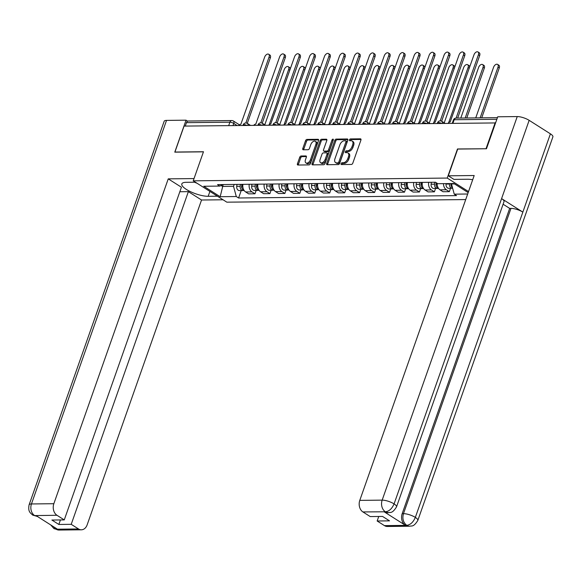 <?xml version="1.0" encoding="UTF-8"?>
<svg xmlns="http://www.w3.org/2000/svg" width="582" height="582" viewBox="0 0 582 582"><rect width="100%" height="100%" fill="white"/><g stroke="black" fill="none" stroke-linecap="round" stroke-linejoin="round"><path stroke-width="0.87" d="M341.074 163.666A0.997 0.589 -57.6 0 0 341.197 164.495A0.997 0.589 -57.6 0 0 341.416 164.553L351.412 164.444A1.419 0.844 -57.6 0 0 352.801 163.149L360.92 140.102A1.419 0.844 -57.6 0 0 360.738 138.916A1.419 0.844 -57.6 0 0 360.433 138.829L350.437 138.938A0.997 0.589 -57.6 0 0 349.462 139.847A0.997 0.589 -57.6 0 0 349.586 140.677A0.997 0.589 -57.6 0 0 349.804 140.735L351.099 140.72A4.54 2.706 -57.6 0 1 352.088 140.982A4.54 2.706 -57.6 0 1 352.663 144.787L351.986 146.708A4.54 2.706 -57.6 0 1 347.534 150.833L346.239 150.847A0.997 0.589 -57.6 0 0 345.264 151.757A0.997 0.589 -57.6 0 0 345.388 152.586A0.997 0.589 -57.6 0 0 345.606 152.644L346.901 152.63A4.54 2.706 -57.6 0 1 347.891 152.891A4.54 2.706 -57.6 0 1 348.473 156.696L347.796 158.617A4.54 2.706 -57.6 0 1 343.336 162.742L342.049 162.756A0.997 0.589 -57.6 0 0 341.074 163.666M347.891 152.891L348.873 153.517A4.54 2.706 -57.6 0 1 349.447 157.315L348.771 159.235A4.54 2.706 -57.6 0 1 344.318 163.367L343.024 163.382A0.997 0.589 -57.6 0 0 342.049 164.284A0.997 0.589 -57.6 0 0 341.99 164.546M361.015 139.454L351.412 139.564A0.997 0.589 -57.6 0 0 350.437 140.466A0.997 0.589 -57.6 0 0 350.379 140.728M352.088 140.982L353.063 141.608A4.54 2.706 -57.6 0 1 353.645 145.405L352.968 147.326A4.54 2.706 -57.6 0 1 348.509 151.458L347.221 151.473A0.997 0.589 -57.6 0 0 346.246 152.375A0.997 0.589 -57.6 0 0 346.181 152.637M301.105 155.998A1.419 0.844 -57.6 0 0 299.715 157.286L297.438 163.753A1.419 0.844 -57.6 0 0 297.613 164.946A1.419 0.844 -57.6 0 0 297.926 165.026L309.027 164.902A1.419 0.844 -57.6 0 0 310.417 163.615L318.536 140.56A1.419 0.844 -57.6 0 0 318.354 139.374A1.419 0.844 -57.6 0 0 318.048 139.294L306.947 139.418A1.419 0.844 -57.6 0 0 305.55 140.706L302.8 148.519A1.419 0.844 -57.6 0 0 302.982 149.705A1.419 0.844 -57.6 0 0 303.295 149.785L308.045 149.734A1.419 0.844 -57.6 0 0 309.435 148.446L310.803 144.569A3.798 2.263 -57.6 0 1 315.349 141.339A3.798 2.263 -57.6 0 1 315.83 144.518L310.49 159.694A3.798 2.263 -57.6 0 1 305.936 162.924A3.798 2.263 -57.6 0 1 305.455 159.744L306.343 157.22A1.419 0.844 -57.6 0 0 306.168 156.027A1.419 0.844 -57.6 0 0 305.856 155.947L301.105 155.998L302.087 156.623A1.419 0.844 -57.6 0 0 300.69 157.911L298.413 164.379A1.419 0.844 -57.6 0 0 298.319 165.019M486.188 148.752L457.481 148.97L447.231 178.063L193.239 180.835L203.482 151.742L174.92 152.048L184.065 126.09L495.566 122.94M486.043 148.657L495.18 122.7M326.691 163.44A1.419 0.844 -57.6 0 0 326.873 164.626A1.419 0.844 -57.6 0 0 327.186 164.706L338.288 164.582A1.419 0.844 -57.6 0 0 339.677 163.295L347.796 140.247A1.419 0.844 -57.6 0 0 347.614 139.054A1.419 0.844 -57.6 0 0 347.308 138.974L336.207 139.098A1.419 0.844 -57.6 0 0 334.81 140.386L326.691 163.44L327.673 164.059A1.419 0.844 -57.6 0 0 327.571 164.706M323.657 164.742L312.556 164.866A1.419 0.844 -57.6 0 1 312.243 164.786A1.419 0.844 -57.6 0 1 312.068 163.593L320.18 140.546A1.419 0.844 -57.6 0 1 321.577 139.258L326.327 139.2A1.419 0.844 -57.6 0 1 326.633 139.287A1.419 0.844 -57.6 0 1 326.815 140.473L323.527 149.821A1.419 0.844 -57.6 0 0 323.701 151.007A1.419 0.844 -57.6 0 0 324.014 151.094L327.164 151.058A1.419 0.844 -57.6 0 0 328.554 149.77L331.98 140.036A0.997 0.589 -57.6 0 1 333.173 139.185A0.997 0.589 -57.6 0 1 333.304 140.022L325.047 163.455A1.419 0.844 -57.6 0 1 323.657 164.742M193.239 180.835L226.835 202.172L465.716 199.568M185.265 126.076L186.466 122.664A2.888 2.161 -90.6 0 1 188.393 121.02L231.818 120.547A2.888 2.161 89.4 0 0 229.89 122.191L186.466 122.664M437.177 183.315A6.649 4.976 89.4 0 0 440.028 189.841L446.35 189.768A6.649 4.976 -90.6 0 1 443.491 183.643M446.35 189.768L449.34 191.667L450.526 188.292M440.028 189.841L443.011 191.733L449.34 191.667M435.576 188.459L434.39 191.827L431.4 189.936A6.649 4.976 -90.6 0 1 428.679 182.319M422.35 182.384A6.649 4.976 89.4 0 0 425.078 190.001L428.061 191.9L434.39 191.827M420.626 188.619L419.433 191.995L416.45 190.096A6.649 4.976 -90.6 0 1 413.729 182.479M407.4 182.544A6.649 4.976 89.4 0 0 410.121 190.161L413.111 192.06L419.433 191.995M405.669 188.786L404.483 192.155L401.5 190.256A6.649 4.976 -90.6 0 1 398.772 182.639M392.45 182.712A6.649 4.976 89.4 0 0 395.171 190.329L398.161 192.227L404.483 192.155M390.718 188.946L389.533 192.322L386.543 190.423A6.649 4.976 -90.6 0 1 383.822 182.806M377.5 182.872A6.649 4.976 89.4 0 0 380.221 190.489L383.203 192.387L389.533 192.322M375.768 189.106L374.582 192.482L371.592 190.583A6.649 4.976 -90.6 0 1 368.872 182.966M362.542 183.039A6.649 4.976 89.4 0 0 365.263 190.656L368.253 192.555L374.582 192.482M360.818 189.274L359.625 192.642L356.642 190.75A6.649 4.976 -90.6 0 1 353.921 183.134M347.592 183.199A6.649 4.976 89.4 0 0 350.313 190.816L353.303 192.715L359.625 192.642M345.861 189.434L344.675 192.809L341.685 190.911A6.649 4.976 -90.6 0 1 338.964 183.294M332.642 183.366A6.649 4.976 89.4 0 0 335.363 190.983L338.353 192.875L344.675 192.809M330.911 189.601L329.725 192.969L326.735 191.071A6.649 4.976 -90.6 0 1 324.014 183.454M317.692 183.526A6.649 4.976 89.4 0 0 320.413 191.143L323.396 193.042L329.725 192.969M315.961 189.761L314.775 193.137L311.785 191.238A6.649 4.976 -90.6 0 1 309.064 183.621M302.735 183.686A6.649 4.976 89.4 0 0 305.455 191.303L308.445 193.202L314.775 193.137M301.01 189.921L299.817 193.297L296.835 191.398A6.649 4.976 -90.6 0 1 294.114 183.781M287.784 183.854A6.649 4.976 89.4 0 0 290.505 191.471L293.495 193.37L299.817 193.297M286.053 190.088L284.867 193.464L281.877 191.565A6.649 4.976 -90.6 0 1 279.156 183.948M272.834 184.014A6.649 4.976 89.4 0 0 275.555 191.631L278.545 193.53L284.867 193.464M271.103 190.249L269.917 193.624L266.927 191.725A6.649 4.976 -90.6 0 1 264.206 184.108M257.877 184.181A6.649 4.976 89.4 0 0 260.605 191.798L263.588 193.69L269.917 193.624M256.153 190.416L254.967 193.784L251.977 191.885A6.649 4.976 -90.6 0 1 249.256 184.268M242.927 184.341A6.649 4.976 89.4 0 0 245.648 191.958L248.638 193.857L254.967 193.784M451.625 183.556L451.487 183.941L454.491 183.912M221.036 185.505L222.506 186.444L233.528 186.32L236.285 196.534L220.185 196.709L203.729 186.255L219.829 186.08L217.53 184.618L435.482 182.239L437.788 183.701L453.887 183.526L468.168 192.598M467.673 194.01L454.244 194.155L451.487 183.941M236.285 196.534L238.584 197.996L456.543 195.617L454.244 194.155M447.231 178.063L468.525 191.587M223.168 184.559L220.185 196.709M233.528 186.32L234.19 184.436M241.203 190.576L238.584 197.996M219.829 186.08L223.037 184.559M347.891 139.6L337.182 139.716A1.419 0.844 -57.6 0 0 335.792 141.011L327.673 164.059M337.88 162.807A0.997 0.589 -57.6 0 0 338.855 161.898L345.984 141.666A0.997 0.589 -57.6 0 0 345.853 140.837A0.997 0.589 -57.6 0 0 345.635 140.779L344.275 140.793A4.54 2.706 -57.6 0 0 339.823 144.925L334.948 158.755A4.54 2.706 -57.6 0 0 335.53 162.553A4.54 2.706 -57.6 0 0 336.52 162.822L338.862 163.426A0.997 0.589 -57.6 0 0 339.837 162.524L338.855 161.898M346.617 141.404A0.997 0.589 -57.6 0 1 346.836 141.455A0.997 0.589 -57.6 0 1 346.959 142.292L339.837 162.524M335.53 162.553L336.505 163.178A4.54 2.706 -57.6 0 0 337.495 163.44L336.52 162.822M338.862 163.426L337.495 163.44M326.917 139.833L322.552 139.876A1.419 0.844 -57.6 0 0 321.162 141.171L313.043 164.219A1.419 0.844 -57.6 0 0 312.949 164.859M324.48 151.385A1.419 0.844 -57.6 0 0 324.683 151.633A1.419 0.844 -57.6 0 0 324.989 151.713L328.146 151.676A1.419 0.844 -57.6 0 0 329.536 150.389L332.962 140.655L331.98 140.036M333.253 140.153A0.997 0.589 -57.6 0 0 332.962 140.655M320.107 159.519A3.798 2.263 -57.6 0 0 320.587 162.698A3.798 2.263 -57.6 0 0 325.142 159.468L327.026 154.121A1.419 0.844 -57.6 0 0 326.844 152.935A1.419 0.844 -57.6 0 0 326.531 152.848L323.381 152.884A1.419 0.844 -57.6 0 0 321.992 154.179L320.107 159.519M320.587 162.698L321.57 163.324A3.798 2.263 -57.6 0 0 326.116 160.086L325.142 159.468M326.844 152.935L327.826 153.553A1.419 0.844 -57.6 0 1 328.001 154.747L326.116 160.086M306.445 156.573L302.087 156.623M305.936 162.924L306.918 163.542A3.798 2.263 -57.6 0 0 311.465 160.312L310.49 159.694M315.349 141.339L316.332 141.964A3.798 2.263 -57.6 0 1 316.812 145.136L311.465 160.312M318.638 139.92L307.922 140.036A1.419 0.844 -57.6 0 0 306.532 141.324L303.782 149.138A1.419 0.844 -57.6 0 0 303.68 149.785M450.999 183.563L450.897 184.356A1.731 1.295 89.4 0 0 451.276 185.905M449.566 183.577L449.508 184.021A3.616 2.706 89.4 0 0 452.214 188.277A3.616 2.706 89.4 0 0 452.643 188.226M446.118 183.614L446.059 184.058A3.616 2.706 89.4 0 0 448.766 188.313L452.214 188.277M480.157 117.84L497.996 67.177A3.325 1.979 -57.6 0 0 497.574 64.398A3.325 1.979 -57.6 0 0 493.587 67.228L475.741 117.884M451.196 183.556L451.137 183.999A3.616 2.706 89.4 0 0 452.534 187.819M497.574 64.398L498.847 65.206A3.325 1.979 122.4 0 1 499.269 67.985L481.721 117.819M496.853 119.281L454.171 119.746A2.888 2.161 89.4 0 1 456.099 118.102L478.404 54.737A3.325 1.979 -57.6 0 0 477.982 51.951L479.255 52.758A3.325 1.979 122.4 0 1 479.677 55.545L457.656 118.088M477.982 51.951A3.325 1.979 -57.6 0 0 473.995 54.781L450.192 121.973A2.888 1.724 -57.6 0 0 448.14 123.209M436.18 182.69L435.947 184.516A1.731 1.295 89.4 0 0 436.325 186.065M434.812 182.246L434.558 184.181A3.616 2.706 89.4 0 0 437.264 188.437A3.616 2.706 89.4 0 0 438.079 188.262M431.364 182.29L431.109 184.218A3.616 2.706 89.4 0 0 433.816 188.473L437.264 188.437M465.2 118.001L483.045 67.337A3.325 1.979 -57.6 0 0 482.623 64.558A3.325 1.979 -57.6 0 0 478.637 67.388L460.791 118.051M436.369 182.799L436.187 184.167A3.616 2.706 89.4 0 0 438.537 188.393M482.623 64.558L483.897 65.366A3.325 1.979 122.4 0 1 484.319 68.152L466.764 117.986M421.288 182.399L420.99 184.683A1.731 1.295 89.4 0 0 421.375 186.233M419.862 182.413L419.607 184.349A3.616 2.706 89.4 0 0 422.314 188.604A3.616 2.706 89.4 0 0 423.121 188.423M416.406 182.45L416.159 184.385A3.616 2.706 89.4 0 0 418.858 188.641L422.314 188.604M448.664 122.664L468.088 67.505A3.325 1.979 -57.6 0 0 467.666 64.718A3.325 1.979 -57.6 0 0 463.679 67.548L444.212 122.853M421.492 182.392L421.237 184.327A3.616 2.706 89.4 0 0 423.587 188.553M467.666 64.718L468.939 65.533A3.325 1.979 122.4 0 1 469.594 67.286M472.693 179.758A16.26 4.721 -160.6 0 0 467.542 179.234L453.938 179.387L448.3 175.808L474.185 175.524L359.785 500.375L382.163 500.134L517.238 116.575L497.734 116.786L486.472 148.752L457.721 149.065L448.3 175.808M384.455 525.626L406.833 525.379A8.672 6.489 -90.6 0 0 409.684 526.223L387.306 526.47A8.672 6.489 -90.6 0 1 384.455 525.626L377.158 520.992L378.744 516.481M517.238 116.575A8.89 2.583 19.4 0 1 529.154 120.336L501.589 198.615A8.89 2.583 19.4 0 1 504.027 201.598L396.524 506.878A8.89 2.583 19.4 0 0 394.079 503.896C392.05 508.632 389.213 511.258 385.575 511.782L362.906 511.934A8.672 6.489 -90.6 0 1 359.785 500.375M384.236 511.862L385.531 511.847L388.383 512.691L387.088 512.706A8.672 6.489 -90.6 0 1 384.236 511.862L405.298 525.24A8.672 6.489 -90.6 0 1 402.177 513.68L509.679 208.392L510.974 208.385A8.89 2.583 19.4 0 1 522.847 212.11L550.412 133.838L529.154 120.336M550.412 133.838A8.89 2.583 19.4 0 1 552.9 136.85L417.825 520.41A8.89 2.583 19.4 0 0 415.337 517.391C413.3 522.141 410.477 524.775 406.883 525.313L405.298 525.24M402.177 513.68L403.472 513.666A8.89 2.583 19.4 0 1 415.337 517.391L522.847 212.11L501.589 198.615L394.079 503.896A8.89 2.583 19.4 0 0 382.163 500.134A8.672 6.489 89.4 0 0 385.284 511.694M377.158 520.992L389.518 520.854L382.563 516.438L370.203 516.569L362.906 511.934M509.679 208.392L503.103 204.224M510.974 208.385L403.472 513.666C402.14 518.467 403.181 522.323 406.585 525.226M195.399 182.202L186.138 182.304A16.26 4.721 -160.6 0 0 181.824 183.905A16.26 4.721 -160.6 0 0 190.62 191.725A16.26 4.721 -160.6 0 0 208.181 196.301L217.435 196.199M194.032 178.579L168.242 178.863L181.417 187.229L64.26 519.908L56.963 515.274L34.549 515.587L36.12 515.659L57.181 529.031L56.134 529.205L78.512 528.958A8.672 6.489 89.4 0 0 81.364 529.802A8.672 6.489 89.4 0 0 87.147 524.862L201.539 200.012L188.372 191.645L179.823 191.74M223.066 199.779L201.539 200.012M168.242 178.863L53.842 503.714A8.672 6.489 89.4 0 0 56.963 515.274M37.677 516.518L32.716 515.121L30.329 512.909C30.228 512.466 27.885 511.083 29.1 504.827L164.175 121.267A8.89 2.583 19.4 0 1 166.532 120.394L186.036 120.183L187.651 121.209M64.26 519.908L51.893 520.039L58.847 524.462L71.215 524.324L78.512 528.958M71.215 524.324L188.372 191.645M186.036 120.183L174.782 152.149L203.453 151.837M58.847 524.462L60.441 519.952M37.466 516.51L34.825 515.674M32.716 515.121L34.534 515.579M50.736 524.942L53.966 528.616L55.843 529.111M197.058 183.257L194.461 182.217M440.218 120.874L463.454 54.897A3.325 1.979 -57.6 0 0 463.032 52.118L464.305 52.926A3.325 1.979 122.4 0 1 464.727 55.705L441.651 121.231M463.032 52.118A3.325 1.979 -57.6 0 0 459.045 54.948L435.241 122.133A2.888 1.724 -57.6 0 0 433.19 123.369M425.267 121.034L448.496 55.057A3.325 1.979 -57.6 0 0 448.075 52.278L449.355 53.086A3.325 1.979 122.4 0 1 449.777 55.872L426.701 121.398M448.075 52.278A3.325 1.979 -57.6 0 0 444.088 55.108L420.284 122.3A2.888 1.724 -57.6 0 0 418.232 123.537M406.338 182.559L406.04 184.843A1.731 1.295 89.4 0 0 406.418 186.393M404.905 182.573L404.657 184.509A3.616 2.706 89.4 0 0 407.356 188.764A3.616 2.706 89.4 0 0 408.171 188.59M401.456 182.61L401.202 184.545A3.616 2.706 89.4 0 0 403.908 188.801L407.356 188.764M433.714 122.824L453.138 67.665A3.325 1.979 -57.6 0 0 452.716 64.886A3.325 1.979 -57.6 0 0 448.729 67.716L429.254 123.013M406.534 182.559L406.287 184.494A3.616 2.706 89.4 0 0 408.637 188.721M452.716 64.886L453.989 65.693A3.325 1.979 122.4 0 1 454.644 67.447M391.388 182.719L391.089 185.003A1.731 1.295 89.4 0 0 391.468 186.56M389.955 182.741L389.7 184.676A3.616 2.706 89.4 0 0 392.406 188.924A3.616 2.706 89.4 0 0 393.221 188.75M386.506 182.777L386.252 184.712A3.616 2.706 89.4 0 0 388.958 188.968L392.406 188.924M418.764 122.991L438.188 67.832A3.325 1.979 -57.6 0 0 437.766 65.046A3.325 1.979 -57.6 0 0 433.779 67.876L414.304 123.173M391.584 182.719L391.33 184.654A3.616 2.706 89.4 0 0 393.679 188.881M437.766 65.046L439.039 65.853A3.325 1.979 122.4 0 1 439.686 67.614M376.438 182.886L376.139 185.171A1.731 1.295 89.4 0 0 376.518 186.72M375.004 182.901L374.75 184.836A3.616 2.706 89.4 0 0 377.456 189.092A3.616 2.706 89.4 0 0 378.271 188.917M371.549 182.937L371.301 184.872A3.616 2.706 89.4 0 0 374.008 189.128L377.456 189.092M403.813 123.151L423.238 67.992A3.325 1.979 -57.6 0 0 422.816 65.213A3.325 1.979 -57.6 0 0 418.822 68.043L399.354 123.34M376.634 182.886L376.379 184.814A3.616 2.706 89.4 0 0 378.729 189.048M422.816 65.213L424.089 66.021A3.325 1.979 122.4 0 1 424.736 67.774M410.317 121.201L433.546 55.225A3.325 1.979 -57.6 0 0 433.124 52.438L434.398 53.253A3.325 1.979 122.4 0 1 434.819 56.032L411.743 121.558M433.124 52.438A3.325 1.979 -57.6 0 0 429.138 55.268L405.334 122.46A2.888 1.724 -57.6 0 0 403.282 123.697M395.36 121.362L418.596 55.385A3.325 1.979 -57.6 0 0 418.174 52.606L419.447 53.413A3.325 1.979 122.4 0 1 419.869 56.192L396.793 121.718M418.174 52.606A3.325 1.979 -57.6 0 0 414.188 55.436L390.384 122.627A2.888 1.724 -57.6 0 0 388.332 123.864M380.41 121.529L403.646 55.552A3.325 1.979 -57.6 0 0 403.224 52.766L404.497 53.573A3.325 1.979 122.4 0 1 404.919 56.359L381.843 121.885M403.224 52.766A3.325 1.979 -57.6 0 0 399.237 55.596L375.434 122.787A2.888 1.724 -57.6 0 0 373.375 124.024M361.48 183.046L361.182 185.331A1.731 1.295 89.4 0 0 361.567 186.887M360.054 183.061L359.8 184.996A3.616 2.706 89.4 0 0 362.506 189.252A3.616 2.706 89.4 0 0 363.313 189.077M356.599 183.104L356.351 185.04A3.616 2.706 89.4 0 0 359.05 189.288L362.506 189.252M388.856 123.311L408.28 68.152A3.325 1.979 -57.6 0 0 407.858 65.373A3.325 1.979 -57.6 0 0 403.872 68.203L384.396 123.5M361.677 183.046L361.429 184.981A3.616 2.706 89.4 0 0 363.779 189.208M407.858 65.373L409.131 66.181A3.325 1.979 122.4 0 1 409.786 67.934M365.46 121.689L388.689 55.712A3.325 1.979 -57.6 0 0 388.267 52.933L389.54 53.74A3.325 1.979 122.4 0 1 389.962 56.519L366.893 122.045M388.267 52.933A3.325 1.979 -57.6 0 0 384.28 55.763L360.476 122.948A2.888 1.724 -57.6 0 0 358.425 124.192M346.53 183.214L346.232 185.498A1.731 1.295 89.4 0 0 346.61 187.048M345.097 183.228L344.85 185.163A3.616 2.706 89.4 0 0 347.549 189.419A3.616 2.706 89.4 0 0 348.363 189.237M341.649 183.265L341.394 185.2A3.616 2.706 89.4 0 0 344.1 189.456L347.549 189.419M373.906 123.479L393.33 68.32A3.325 1.979 -57.6 0 0 392.908 65.533A3.325 1.979 -57.6 0 0 388.922 68.363L369.446 123.668M346.727 183.206L346.479 185.141A3.616 2.706 89.4 0 0 348.829 189.376M392.908 65.533L394.181 66.348A3.325 1.979 122.4 0 1 394.829 68.101M350.502 121.849L373.739 55.879A3.325 1.979 -57.6 0 0 373.317 53.093L374.59 53.9A3.325 1.979 122.4 0 1 375.012 56.687L351.935 122.213M373.317 53.093A3.325 1.979 -57.6 0 0 369.33 55.923L345.526 123.115A2.888 1.724 -57.6 0 0 343.475 124.352M331.58 183.374L331.282 185.658A1.731 1.295 89.4 0 0 331.66 187.208M330.147 183.388L329.892 185.323A3.616 2.706 89.4 0 0 332.598 189.579A3.616 2.706 89.4 0 0 333.413 189.405M326.698 183.425L326.444 185.36A3.616 2.706 89.4 0 0 329.15 189.616L332.598 189.579M358.956 123.639L378.38 68.48A3.325 1.979 -57.6 0 0 377.958 65.701A3.325 1.979 -57.6 0 0 373.971 68.531L354.496 123.828M331.776 183.374L331.522 185.309A3.616 2.706 89.4 0 0 333.872 189.536M377.958 65.701L379.231 66.508A3.325 1.979 122.4 0 1 379.879 68.261M335.552 122.016L358.788 56.039A3.325 1.979 -57.6 0 0 358.367 53.253L359.64 54.068A3.325 1.979 122.4 0 1 360.062 56.847L336.985 122.373M358.367 53.253A3.325 1.979 -57.6 0 0 354.38 56.09L330.576 123.275A2.888 1.724 -57.6 0 0 328.524 124.512M316.623 183.541L316.332 185.818A1.731 1.295 89.4 0 0 316.71 187.375M315.197 183.556L314.942 185.491A3.616 2.706 89.4 0 0 317.648 189.747A3.616 2.706 89.4 0 0 318.456 189.565M311.741 183.592L311.494 185.527A3.616 2.706 89.4 0 0 314.193 189.783L317.648 189.747M343.998 123.806L363.423 68.647A3.325 1.979 -57.6 0 0 363.001 65.861A3.325 1.979 -57.6 0 0 359.014 68.691L339.546 123.988M316.826 183.534L316.572 185.469A3.616 2.706 89.4 0 0 318.921 189.696M363.001 65.861L364.274 66.668A3.325 1.979 122.4 0 1 364.929 68.429M320.602 122.176L343.838 56.199A3.325 1.979 -57.6 0 0 343.416 53.42L344.69 54.228A3.325 1.979 122.4 0 1 345.111 57.014L322.035 122.533M343.416 53.42A3.325 1.979 -57.6 0 0 339.43 56.25L315.619 123.442A2.888 1.724 -57.6 0 0 313.567 124.679M301.672 183.701L301.374 185.985A1.731 1.295 89.4 0 0 301.752 187.535M300.239 183.716L299.992 185.651A3.616 2.706 89.4 0 0 302.691 189.907A3.616 2.706 89.4 0 0 303.506 189.732M296.791 183.752L296.536 185.687A3.616 2.706 89.4 0 0 299.243 189.943L302.691 189.907M329.048 123.966L348.473 68.807A3.325 1.979 -57.6 0 0 348.051 66.028A3.325 1.979 -57.6 0 0 344.064 68.858L324.589 124.155M301.869 183.701L301.622 185.636A3.616 2.706 89.4 0 0 303.971 189.863M348.051 66.028L349.324 66.835A3.325 1.979 122.4 0 1 349.978 68.589M305.652 122.344L328.881 56.367A3.325 1.979 -57.6 0 0 328.459 53.58L329.732 54.388A3.325 1.979 122.4 0 1 330.154 57.174L307.085 122.7M328.459 53.58A3.325 1.979 -57.6 0 0 324.472 56.41L300.668 123.602A2.888 1.724 -57.6 0 0 298.617 124.839M286.722 183.861L286.424 186.145A1.731 1.295 89.4 0 0 286.802 187.702M285.289 183.876L285.042 185.811A3.616 2.706 89.4 0 0 287.741 190.067A3.616 2.706 89.4 0 0 288.556 189.892M281.841 183.919L281.586 185.854A3.616 2.706 89.4 0 0 284.292 190.11L287.741 190.067M314.098 124.126L333.522 68.974A3.325 1.979 -57.6 0 0 333.1 66.188A3.325 1.979 -57.6 0 0 329.114 69.018L309.639 124.315M286.919 183.861L286.664 185.796A3.616 2.706 89.4 0 0 289.014 190.023M333.1 66.188L334.374 66.995A3.325 1.979 122.4 0 1 335.021 68.749M290.694 122.504L313.931 56.527A3.325 1.979 -57.6 0 0 313.509 53.748L314.782 54.555A3.325 1.979 122.4 0 1 315.204 57.334L292.128 122.86M313.509 53.748A3.325 1.979 -57.6 0 0 309.522 56.578L285.718 123.762A2.888 1.724 -57.6 0 0 283.667 125.006M271.772 184.028L271.474 186.313A1.731 1.295 89.4 0 0 271.852 187.862M270.339 184.043L270.084 185.978A3.616 2.706 89.4 0 0 272.791 190.234A3.616 2.706 89.4 0 0 273.605 190.052M266.891 184.079L266.636 186.014A3.616 2.706 89.4 0 0 269.342 190.27L272.791 190.234M299.148 124.293L318.572 69.134A3.325 1.979 -57.6 0 0 318.15 66.348A3.325 1.979 -57.6 0 0 314.164 69.185L294.688 124.483M271.969 184.021L271.714 185.956A3.616 2.706 89.4 0 0 274.064 190.19M318.15 66.348L319.423 67.163A3.325 1.979 122.4 0 1 320.071 68.916M275.744 122.664L298.981 56.694A3.325 1.979 -57.6 0 0 298.559 53.908L299.832 54.715A3.325 1.979 122.4 0 1 300.254 57.502L277.178 123.028M298.559 53.908A3.325 1.979 -57.6 0 0 294.572 56.738L270.768 123.93A2.888 1.724 -57.6 0 0 268.717 125.166M256.815 184.188L256.517 186.473A1.731 1.295 89.4 0 0 256.902 188.022M255.389 184.203L255.134 186.138A3.616 2.706 89.4 0 0 257.841 190.394A3.616 2.706 89.4 0 0 258.648 190.219M251.933 184.239L251.686 186.175A3.616 2.706 89.4 0 0 254.385 190.43L257.841 190.394M284.191 124.453L303.615 69.294A3.325 1.979 -57.6 0 0 303.193 66.515A3.325 1.979 -57.6 0 0 299.206 69.345L279.738 124.643M257.018 184.188L256.764 186.124A3.616 2.706 89.4 0 0 259.114 190.35M303.193 66.515L304.466 67.323A3.325 1.979 122.4 0 1 305.121 69.076M260.794 122.831L284.031 56.854A3.325 1.979 -57.6 0 0 283.609 54.075L284.882 54.883A3.325 1.979 122.4 0 1 285.304 57.662L262.227 123.188M283.609 54.075A3.325 1.979 -57.6 0 0 279.622 56.905L255.811 124.09A2.888 1.724 -57.6 0 0 253.759 125.326M241.865 184.356L241.566 186.64A1.731 1.295 89.4 0 0 241.945 188.19M240.431 184.37L240.184 186.305A3.616 2.706 89.4 0 0 242.883 190.561A3.616 2.706 89.4 0 0 243.698 190.379M236.983 184.407L236.728 186.342A3.616 2.706 89.4 0 0 239.435 190.598L242.883 190.561M269.24 124.621L288.665 69.462A3.325 1.979 -57.6 0 0 288.243 66.675A3.325 1.979 -57.6 0 0 284.256 69.505L264.781 124.803M242.061 184.349L241.814 186.284A3.616 2.706 89.4 0 0 244.164 190.51M288.243 66.675L289.516 67.483A3.325 1.979 122.4 0 1 290.171 69.243M245.844 122.991L269.073 57.014A3.325 1.979 -57.6 0 0 268.651 54.235L269.924 55.043A3.325 1.979 122.4 0 1 270.346 57.829L247.27 123.355M268.651 54.235A3.325 1.979 -57.6 0 0 264.665 57.065L240.861 124.257A2.888 1.724 -57.6 0 0 238.809 125.494M237.063 125.508L233.76 123.42A2.888 0.837 -160.6 0 0 229.89 122.191L228.69 125.603M233.011 125.552L233.76 123.42A2.888 1.724 122.4 0 0 233.397 120.998A2.888 2.888 0 0 0 231.818 120.547M260.605 191.798L266.927 191.725M275.555 191.631L281.877 191.565M290.505 191.471L296.835 191.398M305.455 191.303L311.785 191.238M320.413 191.143L326.735 191.071M335.363 190.983L341.685 190.911M350.313 190.816L356.642 190.75M365.263 190.656L371.592 190.583M380.221 190.489L386.543 190.423M395.171 190.329L401.5 190.256M410.121 190.161L416.45 190.096M425.078 190.001L431.4 189.936M245.648 191.958L251.977 191.885M441.309 123.282A2.888 0.837 -160.6 0 0 437.533 122.802L437.344 123.326M444.83 123.246L441.803 121.325A2.888 1.724 122.4 0 1 442.305 123.275M426.359 123.449A2.888 0.837 -160.6 0 0 422.576 122.969L422.394 123.493M411.409 123.61A2.888 0.837 -160.6 0 0 407.626 123.129L407.444 123.653M396.458 123.777A2.888 0.837 -160.6 0 0 392.675 123.297L392.486 123.813M381.501 123.937A2.888 0.837 -160.6 0 0 377.718 123.457L377.536 123.981M366.551 124.097A2.888 0.837 -160.6 0 0 362.768 123.617L362.586 124.141M351.601 124.264A2.888 0.837 -160.6 0 0 347.818 123.784L347.636 124.308M336.643 124.424A2.888 0.837 -160.6 0 0 332.868 123.944L332.678 124.468M321.693 124.592A2.888 0.837 -160.6 0 0 317.91 124.112L317.728 124.628M306.743 124.752A2.888 0.837 -160.6 0 0 302.96 124.272L302.778 124.795M291.793 124.912A2.888 0.837 -160.6 0 0 288.01 124.432L287.828 124.955M276.836 125.079A2.888 0.837 -160.6 0 0 273.06 124.599L272.871 125.123M261.885 125.239A2.888 0.837 -160.6 0 0 258.102 124.759L257.921 125.283M246.935 125.406A2.888 0.837 -160.6 0 0 243.152 124.926L242.97 125.45M429.88 123.406L426.853 121.485A2.888 1.724 122.4 0 1 427.355 123.435M414.93 123.573L411.903 121.653A2.888 1.724 122.4 0 1 412.405 123.602M399.972 123.733L396.953 121.813A2.888 1.724 122.4 0 1 397.448 123.762M385.022 123.901L381.996 121.98A2.888 1.724 122.4 0 1 382.498 123.922M370.072 124.061L367.046 122.14A2.888 1.724 122.4 0 1 367.548 124.09M355.122 124.221L352.095 122.3A2.888 1.724 122.4 0 1 352.597 124.25M340.164 124.388L337.145 122.467A2.888 1.724 122.4 0 1 337.64 124.417M325.214 124.548L322.188 122.627A2.888 1.724 122.4 0 1 322.69 124.577M310.264 124.715L307.238 122.795A2.888 1.724 122.4 0 1 307.74 124.737M295.314 124.875L292.288 122.955A2.888 1.724 122.4 0 1 292.79 124.904M280.357 125.043L277.33 123.115A2.888 1.724 122.4 0 1 277.832 125.065M265.407 125.203L262.38 123.282A2.888 1.724 122.4 0 1 262.882 125.232M250.456 125.363L247.43 123.442A2.888 1.724 122.4 0 1 247.932 125.392M452.971 123.158L454.171 119.746A2.888 0.837 -160.6 0 0 453.4 120.03L452.294 123.166M344.318 163.367L343.336 162.742M348.771 159.235L347.796 158.617M349.447 157.315L348.473 156.696M347.221 151.473L346.239 150.847M348.509 151.458L347.534 150.833M352.968 147.326L351.986 146.708M353.645 145.405L352.663 144.787M351.412 139.564L350.437 138.938M360.949 139.156L360.433 138.829M343.024 163.382L342.049 162.756M335.792 141.011L334.81 140.386M337.182 139.716L336.207 139.098M347.825 139.302L347.308 138.974M346.959 142.292L345.984 141.666M313.043 164.219L312.068 163.593M321.162 141.171L320.18 140.546M322.552 139.876L321.577 139.258M326.844 139.535L326.327 139.2M324.989 151.713L324.014 151.094M328.146 151.676L327.164 151.058M329.536 150.389L328.554 149.77M328.001 154.747L327.026 154.121M306.372 156.274L305.856 155.947M316.812 145.136L315.83 144.518M303.782 149.138L302.8 148.519M306.532 141.324L305.55 140.706M307.922 140.036L306.947 139.418M318.565 139.622L318.048 139.294M298.413 164.379L297.438 163.753M300.69 157.911L299.715 157.286M449.508 184.021L446.059 184.058M451.501 183.999L451.137 183.999M499.269 67.985L497.996 67.177M478.404 54.737L479.677 55.545M434.558 184.181L431.109 184.218M437.169 184.152L436.187 184.167M484.319 68.152L483.045 67.337M419.607 184.349L416.159 184.385M422.219 184.319L421.237 184.327M469.252 68.24L468.088 67.505M166.532 120.394L31.457 503.954L53.842 503.714M209.898 191.413L208.181 196.301M29.1 504.827A8.89 2.583 19.4 0 1 31.457 503.954A8.672 6.489 89.4 0 0 34.578 515.514M81.364 529.802L58.978 530.049A8.672 6.489 -90.6 0 1 56.134 529.205M53.726 526.841L55.887 529.045M463.454 54.897L464.727 55.705M448.496 55.057L449.777 55.872M404.657 184.509L401.202 184.545M407.269 184.479L406.287 184.494M454.302 68.407L453.138 67.665M389.7 184.676L386.252 184.712M392.312 184.647L391.33 184.654M439.352 68.567L438.188 67.832M374.75 184.836L371.301 184.872M377.362 184.807L376.379 184.814M424.402 68.734L423.238 67.992M433.546 55.225L434.819 56.032M418.596 55.385L419.869 56.192M403.646 55.552L404.919 56.359M359.8 184.996L356.351 185.04M362.411 184.967L361.429 184.981M409.444 68.894L408.28 68.152M388.689 55.712L389.962 56.519M344.85 185.163L341.394 185.2M347.461 185.134L346.479 185.141M394.494 69.062L393.33 68.32M373.739 55.879L375.012 56.687M329.892 185.323L326.444 185.36M332.504 185.294L331.522 185.309M379.544 69.222L378.38 68.48M358.788 56.039L360.062 56.847M314.942 185.491L311.494 185.527M317.554 185.462L316.572 185.469M364.594 69.382L363.423 68.647M343.838 56.199L345.111 57.014M299.992 185.651L296.536 185.687M302.604 185.622L301.622 185.636M349.637 69.549L348.473 68.807M328.881 56.367L330.154 57.174M285.042 185.811L281.586 185.854M287.654 185.782L286.664 185.796M334.686 69.709L333.522 68.974M313.931 56.527L315.204 57.334M270.084 185.978L266.636 186.014M272.696 185.949L271.714 185.956M319.736 69.876L318.572 69.134M298.981 56.694L300.254 57.502M255.134 186.138L251.686 186.175M257.746 186.109L256.764 186.124M304.779 70.036L303.615 69.294M284.031 56.854L285.304 57.662M240.184 186.305L236.728 186.342M242.796 186.276L241.814 186.284M289.829 70.196L288.665 69.462M269.073 57.014L270.346 57.829M441.803 121.325A2.888 2.888 0 0 0 437.533 122.802M426.853 121.485A2.888 2.888 0 0 0 422.576 122.969M411.903 121.653A2.888 2.888 0 0 0 407.626 123.129M396.953 121.813A2.888 2.888 0 0 0 392.675 123.297M381.996 121.98A2.888 2.888 0 0 0 377.718 123.457M367.046 122.14A2.888 2.888 0 0 0 362.768 123.617M352.095 122.3A2.888 2.888 0 0 0 347.818 123.784M337.145 122.467A2.888 2.888 0 0 0 332.868 123.944M322.188 122.627A2.888 2.888 0 0 0 317.91 124.112M307.238 122.795A2.888 2.888 0 0 0 302.96 124.272M292.288 122.955A2.888 2.888 0 0 0 288.01 124.432M277.33 123.115A2.888 2.888 0 0 0 273.06 124.599M262.38 123.282A2.888 2.888 0 0 0 258.102 124.759M247.43 123.442A2.888 2.888 0 0 0 243.152 124.926M233.397 120.998L239.457 124.846M497.428 117.651L456.099 118.102A2.888 2.888 0 0 0 453.4 120.03M346.836 141.455L345.853 140.837M324.683 151.633L323.701 151.007M409.684 526.223C411.598 525.553 413.416 527.561 417.825 520.41M388.383 512.691C390.275 512.022 392.101 514.037 396.524 506.878M58.978 530.049L53.995 528.631"/></g></svg>
